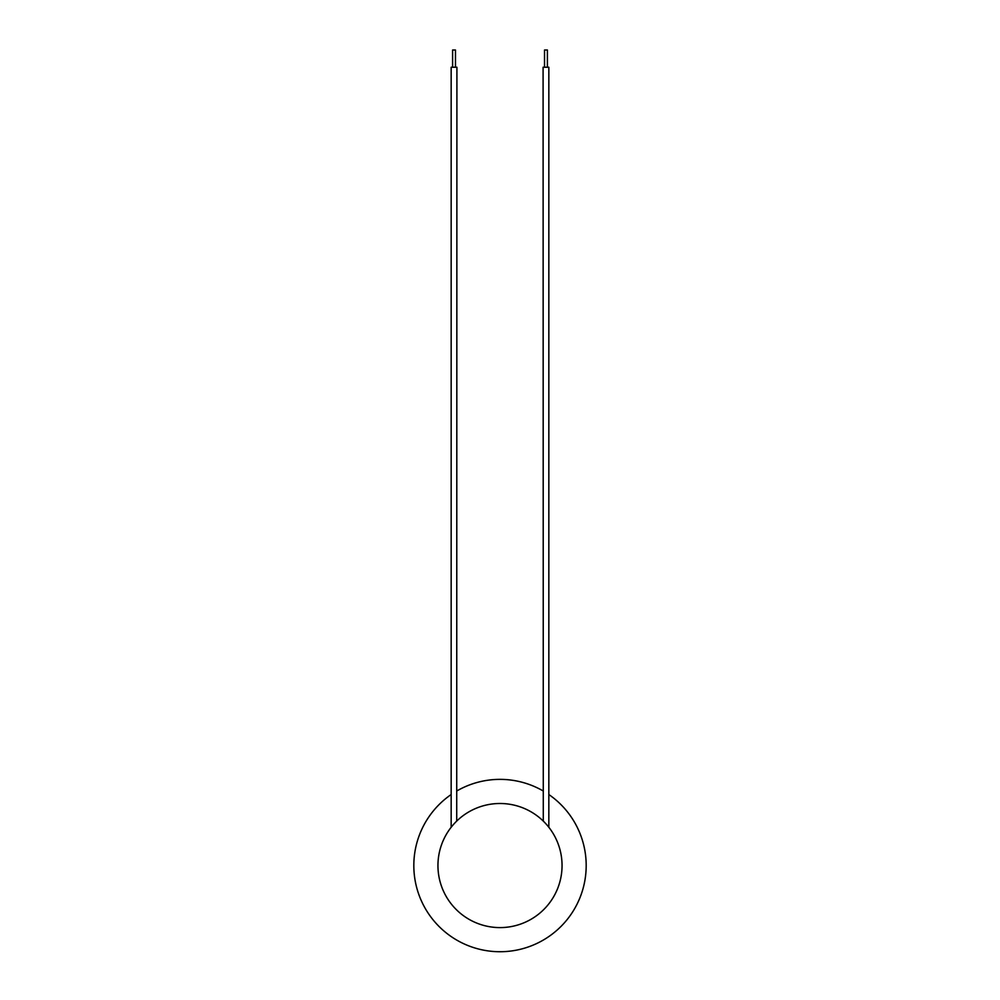 <?xml version="1.0" encoding="UTF-8"?>
<svg xmlns="http://www.w3.org/2000/svg" width="1000" height="1000" viewBox="0 0 1000 1000"><rect width="100%" height="100%" fill="white"/><g stroke="black" fill="none" stroke-linecap="round" stroke-linejoin="round"><path stroke-width="1.5" d="M455.475 67.237L455.475 50L452.6 50L452.6 67.237M547.4 67.237L547.4 50L544.525 50L544.525 67.237M547.163 825.225L548.837 827.262L548.837 67.237L543.088 67.237L543.288 821.087M544.788 822.588L543.088 820.9M456.712 821.087L456.912 67.237L451.163 67.237L451.163 827.262L452.863 825.188M562.05 865.55A62.05 62.05 0 0 1 468.975 919.287A62.05 62.05 0 0 1 468.975 811.812A62.05 62.05 0 0 1 562.05 865.55M548.837 794.538A86.188 86.188 0 0 1 586.188 865.55A86.188 86.188 0 0 1 459.888 941.825A86.188 86.188 0 0 1 451.163 794.538M456.912 790.913A86.188 86.188 0 0 1 543.088 790.913"/></g></svg>
